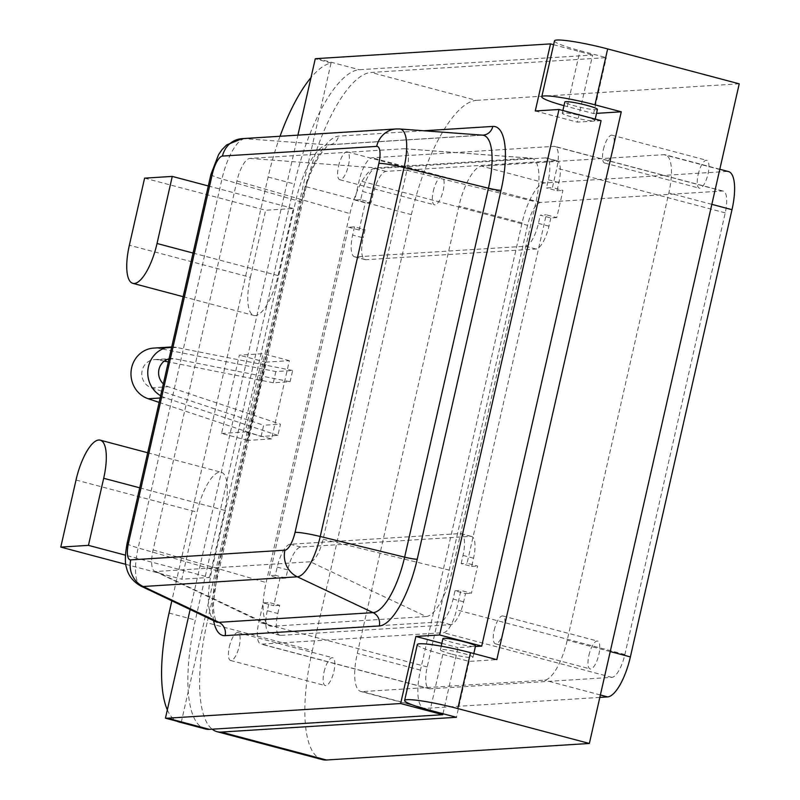 <?xml version="1.0" encoding="UTF-8"?>
<svg xmlns="http://www.w3.org/2000/svg" width="800" height="800" viewBox="0 0 800 800"><rect width="100%" height="100%" fill="white"/><g stroke="black" fill="none" stroke-linecap="round" stroke-linejoin="round"><path stroke-width="0.6" stroke-dasharray="4 3" d="M597.42 109.4A16.71 1.72 12.8 0 1 575.39 106.06A16.71 1.72 12.8 0 1 564.83 102M584.32 116.52A16.71 1.72 -167.2 0 0 562.29 113.18A16.71 1.72 -167.2 0 0 572.85 117.24A16.71 1.72 -167.2 0 0 594.88 120.58A16.71 1.72 -167.2 0 0 584.32 116.52M450.93 653.9A16.71 1.72 12.8 0 1 440.36 649.83A16.71 1.72 12.8 0 1 462.39 653.18A16.71 1.72 12.8 0 1 472.96 657.24A16.71 1.72 12.8 0 1 450.93 653.9M442.9 638.65A16.71 1.72 -167.2 0 0 453.47 642.72A16.71 1.72 -167.2 0 0 475.5 646.06M433.27 191.23A14.41 4.72 104.9 0 1 441.91 176.99A14.41 4.72 104.9 0 1 443.16 190.61A14.41 4.72 104.9 0 1 434.52 204.85A14.41 4.72 104.9 0 1 433.27 191.23M338.55 166.1A14.41 4.72 104.9 0 1 347.19 151.87A14.41 4.72 104.9 0 1 348.43 165.48A14.41 4.72 104.9 0 1 339.8 179.72A14.41 4.72 104.9 0 1 338.55 166.1M698.15 174.57A14.41 4.72 104.9 0 1 706.78 160.33A14.41 4.72 104.9 0 1 708.03 173.95A14.41 4.72 104.9 0 1 699.4 188.19A14.41 4.72 104.9 0 1 698.15 174.57M603.42 149.45A14.41 4.72 104.9 0 1 612.06 135.21A14.41 4.72 104.9 0 1 613.31 148.82A14.41 4.72 104.9 0 1 604.67 163.06A14.41 4.72 104.9 0 1 603.42 149.45M324.05 671.99A14.41 4.72 104.9 0 1 332.68 657.75A14.41 4.72 104.9 0 1 333.93 671.36A14.41 4.72 104.9 0 1 325.3 685.6A14.41 4.72 104.9 0 1 324.05 671.99M229.32 646.86A14.41 4.72 104.9 0 1 237.96 632.62A14.41 4.72 104.9 0 1 239.21 646.24A14.41 4.72 104.9 0 1 230.57 660.48A14.41 4.72 104.9 0 1 229.32 646.86M588.92 655.33A14.41 4.72 104.9 0 1 597.56 641.09A14.41 4.72 104.9 0 1 598.81 654.71A14.41 4.72 104.9 0 1 590.17 668.94A14.41 4.72 104.9 0 1 588.92 655.33M494.2 630.2A14.41 4.72 104.9 0 1 502.83 615.97A14.41 4.72 104.9 0 1 504.08 629.58A14.41 4.72 104.9 0 1 495.44 643.82A14.41 4.72 104.9 0 1 494.2 630.2M280.04 136.26A115.26 37.8 -75.1 0 0 268.12 177.03L171.84 600.81M601.09 120.64L577.37 122.14L592.61 55.05L359.37 69.72A115.26 37.8 -75.1 0 0 294.43 184.01L195.37 620.05A115.26 37.8 -75.1 0 0 205.35 728.97M221.56 433.44L245.28 431.95L263.06 353.68L239.34 355.17L221.56 433.44L247.87 440.42L265.65 362.15L239.34 355.17M265.65 362.15L289.37 360.66L271.59 438.92L245.28 431.95M271.59 438.92L247.87 440.42M289.37 360.66L263.06 353.68M442.97 713.72L457.99 647.61L475.39 646.52M426.18 616.55A46.11 15.12 -75.1 0 0 452.16 570.84L535.98 201.88A46.11 15.12 -75.1 0 0 531.07 158.16A46.11 15.12 -75.1 0 0 530.33 158.16L375.93 167.87A46.11 15.12 -75.1 0 0 349.95 213.58L266.13 582.54A46.11 15.12 -75.1 0 0 269.25 625.79A46.11 15.12 -75.1 0 0 271.78 626.26L426.18 616.55L310.3 561.78A22.73 7.45 -75.1 0 0 323.1 539.24L406.93 170.28A22.73 7.45 -75.1 0 0 404.51 148.72A22.73 7.45 -75.1 0 0 404.14 148.72L249.74 158.43A22.73 7.45 -75.1 0 0 236.93 180.97L153.11 549.93A22.73 7.45 -75.1 0 0 154.65 571.25A22.73 7.45 -75.1 0 0 155.9 571.49L310.3 561.78M190.14 609.52L297.92 135.14M417.32 644.6A40.34 4.15 -167.2 0 0 442.82 654.41L469.13 661.39L496.81 659.65M469.13 661.39L456.43 717.29M359.1 230.02L348.57 227.23L269.41 575.68L279.93 578.47L273.75 605.68L263.23 602.89L258.82 622.27A23.05 7.56 -75.1 0 0 260.82 644.05A23.05 7.56 -75.1 0 0 261.65 644.13L443.5 632.69A23.05 7.56 -75.1 0 0 456.49 609.83L460.89 590.46L471.42 593.25L477.6 566.04L467.08 563.25L546.24 214.8L556.77 217.59L562.95 190.38L552.42 187.58L556.83 168.21A23.05 7.56 -75.1 0 0 554.83 146.42A23.05 7.56 -75.1 0 0 554 146.35L372.15 157.78A23.05 7.56 -75.1 0 0 359.16 180.64L354.76 200.02L365.28 202.81L359.1 230.02L365.03 229.65L354.5 226.86L348.57 227.23M527.56 225.31L427.22 666.93A23.05 7.56 -75.1 0 0 429.22 688.72A23.05 7.56 -75.1 0 0 430.05 688.8L611.9 677.36A23.05 7.56 -75.1 0 0 624.89 654.5L725.23 212.88A23.05 7.56 -75.1 0 0 723.23 191.09A23.05 7.56 -75.1 0 0 722.4 191.01L540.55 202.45A23.05 7.56 -75.1 0 0 527.56 225.31L359.16 180.64M554.48 40.86A40.34 4.15 -167.2 0 0 579.99 50.67L606.3 57.65L371.08 72.44A115.26 37.8 -75.1 0 0 306.14 186.73L411.39 214.65L312.33 650.68L207.08 622.77A115.26 37.8 -75.1 0 0 212.19 729.2M411.39 214.65A115.26 37.8 104.9 0 1 476.33 100.36L371.08 72.44M739.22 83.82L476.33 100.36M322.31 759.61A115.26 37.8 104.9 0 1 312.33 650.68M362.26 691.62A40.34 13.23 104.9 0 1 360.81 691.49A40.34 13.23 104.9 0 1 357.31 653.36L458.92 206.15A40.34 13.23 104.9 0 1 481.64 166.15L663.89 154.68A40.34 13.23 104.9 0 1 665.34 154.82A40.34 13.23 104.9 0 1 668.84 192.95L567.23 640.16A40.34 13.23 104.9 0 1 544.51 680.16L362.26 691.62L425.41 708.37A40.34 13.23 104.9 0 1 423.96 708.24A40.34 13.23 104.9 0 1 420.46 670.11L522.07 222.9A40.34 13.23 104.9 0 1 544.79 182.9L727.04 171.43A40.34 13.23 104.9 0 1 728.49 171.57M306.14 186.73L207.08 622.77M275.84 371.56L273.3 382.76L290.1 381.7L292.64 370.5L275.84 371.56L159.64 348.49A25.96 24.38 86.4 0 0 153.72 348.09M159.13 402.4L261.1 436.45L277.9 435.39L280.45 424.19L168.19 386.71A14.43 13.55 -93.6 0 1 163.34 383.84M261.1 436.45L263.64 425.24L280.45 424.19M556.77 217.59L550.84 217.96L540.31 215.17L546.24 214.8M461.15 563.62L463.01 555.42A23.05 7.56 -75.1 0 0 461.01 533.64A23.05 7.56 -75.1 0 0 460.18 533.56L290.19 544.25A23.05 7.56 -75.1 0 0 277.2 567.11L275.34 575.3L285.86 578.1L287.73 569.9A23.05 7.56 -75.1 0 1 300.71 547.04L470.71 536.35A23.05 7.56 -75.1 0 1 471.54 536.43A23.05 7.56 -75.1 0 1 473.53 558.21L471.67 566.41L461.15 563.62L467.08 563.25M275.34 575.3L269.41 575.68M354.5 226.86L352.64 235.05A23.05 7.56 104.9 0 0 354.64 256.84A23.05 7.56 104.9 0 0 355.47 256.92L525.46 246.22A23.05 7.56 104.9 0 0 538.45 223.37L540.31 215.17M450.64 624.68L440.11 621.88A23.05 7.56 -75.1 0 0 453.1 599.03L454.96 590.83L465.49 593.62L463.63 601.82A23.05 7.56 -75.1 0 1 450.64 624.68L280.65 635.37A23.05 7.56 -75.1 0 1 279.82 635.29A23.05 7.56 -75.1 0 1 277.82 613.5L267.29 610.71L269.16 602.52L263.23 602.89M267.29 610.71A23.05 7.56 -75.1 0 0 269.29 632.5A23.05 7.56 -75.1 0 0 270.12 632.58L440.11 621.88M454.96 590.83L460.89 590.46M563.99 105.68A40.34 4.15 -167.2 0 0 567.29 106.57L593.6 113.55L596.52 113.36M593.6 113.55L606.3 57.65M373.07 194.24L362.55 191.45L360.69 199.64L371.21 202.44L373.07 194.24A23.05 7.56 104.9 0 1 386.06 171.38L556.05 160.69L545.53 157.9A23.05 7.56 104.9 0 1 546.36 157.98A23.05 7.56 104.9 0 1 548.36 179.76L546.49 187.96L552.42 187.58M545.53 157.9L375.54 168.59A23.05 7.56 104.9 0 0 362.55 191.45M360.69 199.64L354.76 200.02M599.82 697.41L425.41 708.37M277.82 613.5L279.68 605.31L269.16 602.52M279.68 605.31L273.75 605.68M285.86 578.1L279.93 578.47M471.67 566.41L477.6 566.04M465.49 593.62L471.42 593.25M556.05 160.69A23.05 7.56 104.9 0 1 556.88 160.77A23.05 7.56 104.9 0 1 558.88 182.55L557.02 190.75L546.49 187.96M557.02 190.75L562.95 190.38M550.84 217.96L548.97 226.16A23.05 7.56 104.9 0 1 535.99 249.02L365.99 259.71A23.05 7.56 104.9 0 1 365.16 259.63A23.05 7.56 104.9 0 1 363.17 237.84L352.64 235.05M365.03 229.65L363.17 237.84M371.21 202.44L365.28 202.81M277.9 435.39L165.02 397.7A25.96 24.38 -93.6 0 1 160.64 395.73M169.02 358.88A14.43 13.55 -93.6 0 1 171.25 358.54A14.43 13.55 -93.6 0 1 174.54 358.76L290.1 381.7M171.72 346.99A25.96 24.38 -93.6 0 1 176.44 347.43L292.64 370.5M164.29 361.12L157.74 359.81A14.43 13.55 86.4 0 0 154.44 359.59A14.43 13.55 86.4 0 0 141.88 372.23A14.43 13.55 86.4 0 0 151.39 387.76L263.64 425.24M273.3 382.76L168.33 361.92M441.84 643.33L457.99 647.61M553.61 44.71L592.61 55.05M535.27 110.97L577.37 122.14M181.24 722.37L331.05 63.01A115.26 37.8 -75.1 0 0 310.98 77.63M331.05 63.01L315.26 58.82M167.34 709.88A115.26 37.8 -75.1 0 0 176.93 721.23M250.4 277.33L265.64 210.25L293.31 208.51L278.07 275.59A40.34 13.23 104.9 0 1 253.89 315.46A40.34 13.23 104.9 0 1 250.4 277.33L129.36 245.23M209.49 577.46L224.73 510.38A40.34 13.23 -75.1 0 0 221.23 472.26A40.34 13.23 -75.1 0 0 197.05 512.12L181.81 579.2L209.49 577.46L125.44 555.17M125.84 564.36L181.81 579.2M208.3 185.96L293.31 208.51M144.6 178.15L265.64 210.25M268.12 177.03L294.43 184.01M169.05 613.07L195.37 620.05M213.64 620.7A67.3 22.07 104.9 0 1 216.87 571.82L300.69 202.87A67.3 22.07 104.9 0 1 338.61 136.13L423.85 130.77M442.82 654.41L430.12 710.31M427.22 666.93L258.82 622.27M725.23 212.88L556.83 168.21M624.89 654.5L456.49 609.83M420.46 670.11L357.31 653.36M522.07 222.9L458.92 206.15M544.79 182.9L481.64 166.15M727.04 171.43L663.89 154.68M711.84 204.35L668.84 192.95M610.23 651.57L567.23 640.16M600.37 694.98L544.51 680.16M430.05 688.8L261.65 644.13M540.55 202.45L372.15 157.78M722.4 191.01L554 146.35M611.9 677.36L443.5 632.69M567.29 106.57L579.99 50.67M463.63 601.82L453.1 599.03M280.65 635.37L270.12 632.58M287.73 569.9L277.2 567.11M300.71 547.04L290.19 544.25M470.71 536.35L460.18 533.56M473.53 558.21L463.01 555.42M558.88 182.55L548.36 179.76M548.97 226.16L538.45 223.37M535.99 249.02L525.46 246.22M365.99 259.71L355.47 256.92M386.06 171.38L375.54 168.59M160.13 398.01L165.02 397.7M159.64 348.49L176.44 347.43M151.39 387.76L168.19 386.71M157.74 359.81L168.01 359.17M168.96 359.11L174.54 358.76M317.27 58.56L359.37 69.72M482.49 135.14A55.95 18.35 -75.1 0 0 481.59 135.14L327.41 144.84A55.95 18.35 -75.1 0 0 295.89 200.31L212.07 569.27A55.95 18.35 -75.1 0 0 215.85 621.75M140.9 586.09A40.67 13.34 104.9 0 1 138.15 547.94L221.97 178.99A40.67 13.34 104.9 0 1 244.88 138.67L399.06 128.97L481.59 135.14A11.53 10.82 86.4 0 0 482.99 135.15L328.81 144.84A11.53 10.82 86.4 0 0 338.61 136.13M396.27 128.95A23.05 21.65 86.4 0 1 399.06 128.97A40.67 13.34 104.9 0 1 399.72 128.97M242.09 138.65A23.05 21.65 86.4 0 1 244.88 138.67L327.41 144.84A11.53 10.82 86.4 0 0 328.81 144.84L329.28 144.77C329.52 143.45 326.74 146.37 320.93 153.55C312.83 165.73 306.32 182.09 301.41 202.63A11.53 1.18 12.8 0 1 300.69 202.87M210.94 174.36A23.05 2.37 12.8 0 0 221.97 178.99L295.89 200.31A11.53 1.18 12.8 0 1 301.41 202.63L217.58 571.58A11.53 1.18 12.8 0 1 216.87 571.82M127.11 543.31A23.05 2.37 12.8 0 0 138.15 547.94L212.07 569.27A11.53 1.18 12.8 0 1 217.58 571.58L213.53 602.56C212.58 613.53 217.16 624.7 216.65 622.29M323.1 539.24L452.16 570.84M406.93 170.28L535.98 201.88M404.14 148.72L530.33 158.16M249.74 158.43L375.93 167.87M236.93 180.97L349.95 213.58M153.11 549.93L266.13 582.54M155.9 571.49L271.78 626.26M76.02 480.02L197.05 512.12M139.72 487.83L224.73 510.38M193.06 253.05L278.07 275.59M562.89 110.51L562.29 113.18M440.36 649.83L441.2 646.16M347.19 151.87L441.91 176.99M612.06 135.21L706.78 160.33M237.96 632.62L332.68 657.75M502.83 615.97L597.56 641.09M423.96 708.24L360.81 691.49M719.81 169.27L665.34 154.82M429.22 688.72L260.82 644.05M723.23 191.09L554.83 146.42M495.44 643.82L590.17 668.94M230.57 660.48L325.3 685.6M604.67 163.06L699.4 188.19M339.8 179.72L434.52 204.85M279.82 635.29L269.29 632.5M471.54 536.43L461.01 533.64M365.16 259.63L354.64 256.84M556.88 160.77L546.36 157.98M154.44 359.59L171.25 358.54M472.96 657.24L473.8 653.54M595.22 119.09L594.88 120.58M404.51 148.72L531.07 158.16M154.65 571.25L269.25 625.79M147.69 452.75L221.23 472.26M183.14 296.69L253.89 315.46"/><path stroke-width="1.2" d="M562.89 110.51L564.83 102A16.71 1.72 12.8 0 1 586.86 105.34A16.71 1.72 12.8 0 1 597.42 109.4L595.22 119.09M473.8 653.54L475.5 646.06A16.71 1.72 -167.2 0 0 464.93 642A16.71 1.72 -167.2 0 0 442.9 638.65L441.2 646.16M171.84 600.81L169.05 613.07A115.26 37.8 -75.1 0 0 167.34 709.88M475.39 646.52L481.71 646.12L601.09 120.64L558.99 109.48L535.27 110.97L550.51 43.89L317.27 58.56A115.26 37.8 -75.1 0 0 315.26 58.82L297.92 135.14M176.93 721.23A115.26 37.8 -75.1 0 0 179.04 721.99L205.35 728.97A115.26 37.8 -75.1 0 0 209.5 729.37L442.75 714.7L442.97 713.72M179.04 721.99A115.26 37.8 -75.1 0 0 181.24 722.37L165.45 718.18L190.14 609.52M165.45 718.18A115.26 37.8 -75.1 0 0 167.4 718.2L400.65 703.53L415.89 636.45L439.61 634.96L558.99 109.48M596.52 113.36L621.27 111.81L496.81 659.65L470.49 652.67A40.34 4.15 -167.2 0 0 417.32 644.6L404.62 700.5A40.34 4.15 -167.2 0 0 430.12 710.31L456.43 717.29L221.21 732.08L326.46 760L589.36 743.47L457.79 708.57A40.34 4.15 -167.2 0 0 404.62 700.5M589.36 743.47L739.22 83.82L607.66 48.93A40.34 4.15 -167.2 0 0 554.48 40.86L541.78 96.76A40.34 4.15 -167.2 0 0 563.99 105.68M621.27 111.81L594.96 104.83A40.34 4.15 -167.2 0 0 541.78 96.76M326.46 760A115.26 37.8 104.9 0 1 322.31 759.61L217.06 731.69A115.26 37.8 -75.1 0 0 221.21 732.08M212.19 729.2A115.26 37.8 -75.1 0 0 217.06 731.69M719.81 169.27L728.49 171.57A40.34 13.23 104.9 0 1 731.99 209.7L630.38 656.91A40.34 13.23 104.9 0 1 607.66 696.91L599.82 697.41M163.34 383.84A14.43 13.55 -93.6 0 1 158.97 369.45A14.43 13.55 -93.6 0 1 169.02 358.88M160.64 395.73A25.96 24.38 -93.6 0 1 148.31 367.27A25.96 24.38 -93.6 0 1 170.52 347.03A25.96 24.38 -93.6 0 1 171.72 346.99M170.52 347.03L153.72 348.09A25.96 24.38 86.4 0 0 131.13 370.82A25.96 24.38 86.4 0 0 148.22 398.76L159.13 402.4M168.33 361.92L164.29 361.12M439.61 634.96L481.71 646.12M415.89 636.45L441.84 643.33M550.51 43.89L553.61 44.71M310.98 77.63A115.26 37.8 -75.1 0 0 280.04 136.26M400.65 703.53L442.75 714.7M60.78 547.1L88.45 545.36L103.69 478.28A40.34 13.23 -75.1 0 0 100.2 440.15A40.34 13.23 -75.1 0 0 76.02 480.02L60.78 547.1L125.84 564.36M88.45 545.36L125.44 555.17M144.6 178.15L172.27 176.41L157.03 243.49A40.34 13.23 104.9 0 1 132.85 283.35A40.34 13.23 104.9 0 1 129.36 245.23L144.6 178.15M172.27 176.41L208.3 185.96M423.85 130.77L492.79 126.43A67.3 22.07 104.9 0 1 501.04 190.27L417.22 559.22A67.3 22.07 104.9 0 1 379.3 625.95L225.12 635.65A67.3 22.07 104.9 0 1 213.64 620.7M470.49 652.67L457.79 708.57M594.96 104.83L607.66 48.93M731.99 209.7L711.84 204.35M630.38 656.91L610.23 651.57M607.66 696.91L600.37 694.98M148.22 398.76L160.13 398.01M168.01 359.17L168.96 359.11M167.4 718.2L209.5 729.37M482.49 135.14L399.72 128.97A40.67 13.34 104.9 0 1 404.05 167.54L320.23 536.49A40.67 13.34 104.9 0 1 297.32 576.81L373.11 612.64A55.95 18.35 -75.1 0 0 404.63 557.16L488.45 188.2A55.95 18.35 -75.1 0 0 482.49 135.14L482.99 135.15A11.53 10.82 86.4 0 0 492.79 126.43M295.05 532.37L378.87 163.41A17.96 5.89 -75.1 0 0 376.67 146.38L222.49 156.07A17.96 5.89 -75.1 0 0 212.37 173.89L128.54 542.84A17.96 5.89 -75.1 0 0 130.75 559.88L284.92 550.18A17.96 5.89 -75.1 0 0 295.05 532.37A23.05 2.37 12.8 0 1 320.23 536.49L404.63 557.16A11.53 1.18 12.8 0 0 417.22 559.22M378.87 163.41A23.05 2.37 12.8 0 1 404.05 167.54L488.45 188.2A11.53 1.18 12.8 0 0 501.04 190.27M284.92 550.18A23.05 21.65 86.4 0 0 297.32 576.81L143.14 586.51A40.67 13.34 104.9 0 1 140.9 586.09L215.85 621.75A55.95 18.35 -75.1 0 0 218.93 622.33L373.11 612.64A11.53 10.82 86.4 0 1 379.3 625.95M130.75 559.88A23.05 21.65 86.4 0 0 143.14 586.51L218.93 622.33A11.53 10.82 86.4 0 1 225.12 635.65M212.37 173.89A23.05 2.37 12.8 0 0 210.94 174.36L127.11 543.31A23.05 2.37 12.8 0 1 128.54 542.84M210.94 174.36L218.58 154.62L222.06 149.62L226.66 144.93L242.09 138.65A23.05 21.65 86.4 0 0 222.49 156.07M399.72 128.97L396.27 128.95A23.05 21.65 86.4 0 0 376.67 146.38M103.69 478.28L139.72 487.83M157.03 243.49L193.06 253.05M127.11 543.31C125 555 124.8 563.16 126.52 567.79C127.06 570.11 129 579.42 140.9 586.09M396.27 128.95L242.09 138.65M215.85 621.75L216.45 622M100.2 440.15L147.69 452.75M132.85 283.35L183.14 296.69"/></g></svg>
